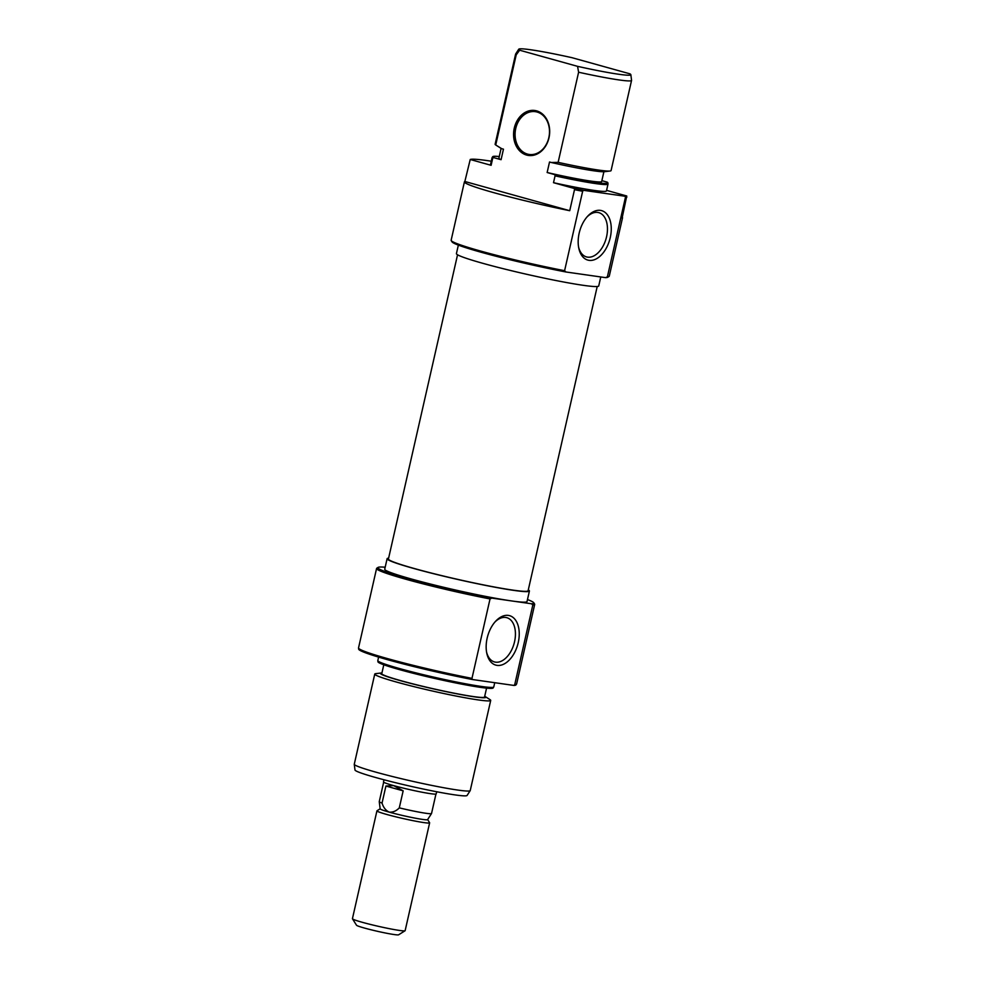 <?xml version="1.0" encoding="UTF-8"?>
<svg xmlns="http://www.w3.org/2000/svg" width="984" height="984" viewBox="0 0 984 984"><rect width="100%" height="100%" fill="white"/><g stroke="black" fill="none" stroke-linecap="round" stroke-linejoin="round"><path stroke-width="1.48" d="M526.612 155.066A22.706 17.958 98.1 0 1 514.275 128.129A22.706 17.958 98.1 0 1 536.649 110.872A22.706 17.958 98.1 0 1 548.986 137.809A22.706 17.958 98.1 0 1 526.612 155.066M537.067 112.028A21.623 17.109 -81.9 0 0 535.345 111.659A21.623 17.109 -81.9 0 0 515.53 129.544A21.623 17.109 -81.9 0 0 527.51 154.107A21.623 17.109 -81.9 0 0 529.232 154.463A21.623 17.109 -81.9 0 0 549.047 136.579A21.623 17.109 -81.9 0 0 537.067 112.028M609.034 276.455L607.743 277.267A79.987 5.031 -167.2 0 1 605.603 277.648L607.386 276.812A81.069 5.092 12.8 0 0 609.034 276.455A81.069 5.092 12.8 0 0 609.268 276.184L622.528 217.796A81.069 5.092 12.8 0 0 622.294 217.255M481.533 252.359A79.987 5.031 -167.2 0 1 452.05 241.892L451.226 240.6A81.069 5.092 12.8 0 0 481.127 251.203A81.069 5.092 12.8 0 0 564.595 270.698L565.911 271.978A79.987 5.031 -167.2 0 1 481.533 252.359M578.604 72.226L577.571 66.346A57.49 3.616 12.8 0 0 630.842 74.661L631.568 80.356A59.458 3.739 -167.2 0 1 631.556 80.442A59.458 3.739 -167.2 0 1 578.604 72.226L558.125 162.36A59.458 3.739 12.8 0 0 610.068 171.019L604.447 171.696A54.046 3.395 -167.2 0 1 551.286 162.495L549.527 162.003L547.141 172.52L554.865 174.672A59.065 3.715 12.8 0 0 607.878 182.84L608.026 183.983A59.458 3.739 -167.2 0 1 608.014 184.07A59.458 3.739 -167.2 0 1 555.062 175.853L553.512 182.692L574.398 188.51A80.676 5.068 12.8 0 0 583.438 190.306L582.651 191.277A81.069 5.092 -167.2 0 1 574.508 189.654L569.724 210.699L464.854 181.487A81.069 5.092 12.8 0 0 464.411 181.868L451.139 240.256A81.069 5.092 12.8 0 0 451.226 240.6M579.17 233.147A25.67 15.621 -74.4 0 1 587.62 216.259A25.67 15.621 -74.4 0 1 605.861 213.073A25.67 15.621 -74.4 0 1 610.264 237.575A25.67 15.621 -74.4 0 1 594.041 259.837A25.67 15.621 -74.4 0 1 578.764 248.03A25.67 15.621 -74.4 0 1 579.17 233.147M578.58 247.045A22.976 13.973 105.6 0 0 586.489 256.91A22.976 13.973 105.6 0 0 606.562 236.775A22.976 13.973 105.6 0 0 598.813 212.655A22.976 13.973 105.6 0 0 586.944 217.021M458.359 245.114L456.416 253.626A72.964 4.588 12.8 0 0 483.402 263.478A72.964 4.588 12.8 0 0 558.1 280.944A72.964 4.588 12.8 0 0 598.727 285.95L600.769 276.959M626.857 197.132A81.069 5.092 -167.2 0 1 625.43 197.39L625.123 196.259A80.676 5.068 12.8 0 0 626.746 195.988L622.085 218.177A81.069 5.092 12.8 0 0 622.528 217.796M625.43 197.39L607.386 276.812M464.411 181.868A81.069 5.092 12.8 0 0 494.386 192.827A81.069 5.092 12.8 0 0 569.724 210.699M464.854 181.487L470.229 159.494L491.114 165.312L492.664 158.473A59.458 3.739 -167.2 0 1 492.062 157.723A59.458 3.739 -167.2 0 1 492.098 157.649L492.726 156.677A59.065 3.715 12.8 0 0 493.341 157.538L492.664 158.473M610.068 171.019A59.458 3.739 12.8 0 0 611.076 170.589L631.556 80.442M501.114 148.387L498.888 158.166A52.693 3.309 12.8 0 0 501.077 159.691L503.464 149.174L501.705 148.682A54.046 3.395 -167.2 0 1 500.635 148.104L495.727 144.98L516.206 54.846A59.458 3.739 -167.2 0 1 515.604 54.108A59.458 3.739 -167.2 0 1 515.641 54.022L518.752 49.2A57.49 3.616 12.8 0 0 519.638 50.209L516.206 54.846M547.141 172.52A52.693 3.309 12.8 0 0 601.667 181.523L603.893 171.733M607.878 182.84A59.065 3.715 12.8 0 0 607.214 182.151L601.864 180.662M553.512 182.692A59.458 3.739 12.8 0 0 606.464 190.908L608.014 184.07M583.438 190.306L625.123 196.259M626.746 195.988L606.587 190.367M630.842 74.661A57.49 3.616 12.8 0 0 629.92 73.825L571.987 57.687A57.49 3.616 12.8 0 0 518.752 49.2M491.274 161.216A80.676 5.068 12.8 0 0 470.229 159.494M499.269 156.542A59.065 3.715 12.8 0 0 492.726 156.677M551.286 162.495L558.125 162.36M577.571 66.346L519.638 50.209M515.604 54.108L495.124 144.242A59.458 3.739 12.8 0 0 495.727 144.98L501.705 148.682M493.341 157.538L501.077 159.691M492.062 157.723L490.512 164.562A59.458 3.739 12.8 0 0 491.114 165.312M582.651 191.277L564.595 270.698M565.911 271.978L605.603 277.648M574.508 189.654L574.398 188.51M555.062 175.853L554.865 174.672M407.45 578.481A79.987 5.031 12.8 0 0 491.816 598.1L490.032 598.936A81.069 5.092 -167.2 0 1 406.552 579.441A81.069 5.092 -167.2 0 1 376.577 568.494A81.069 5.092 -167.2 0 1 376.798 568.211L378.09 567.399A79.987 5.031 12.8 0 0 407.45 578.481M385.174 567.227A79.987 5.031 12.8 0 0 378.09 567.399M518.236 642.614A25.67 15.621 -74.4 0 1 502.024 664.864A25.67 15.621 -74.4 0 1 486.748 653.069A25.67 15.621 -74.4 0 1 487.154 638.173A25.67 15.621 -74.4 0 1 495.592 621.285A25.67 15.621 -74.4 0 1 513.832 618.112A25.67 15.621 -74.4 0 1 518.236 642.614M486.563 652.072A22.976 13.973 105.6 0 0 494.472 661.937A22.976 13.973 105.6 0 0 514.534 641.802A22.976 13.973 105.6 0 0 506.797 617.681A22.976 13.973 105.6 0 0 494.927 622.048M381.94 672.933A54.046 3.395 12.8 0 0 381.386 672.97A54.046 3.395 12.8 0 0 400.439 680.67A54.046 3.395 12.8 0 0 459.823 694.372A54.046 3.395 12.8 0 0 485.21 696.561A54.046 3.395 12.8 0 0 484.718 696.278M485.21 696.561L489.971 699.599A59.458 3.739 -167.2 0 1 490.708 700.423A59.458 3.739 -167.2 0 1 457.609 696.34A59.458 3.739 -167.2 0 1 396.737 682.121A59.458 3.739 -167.2 0 1 374.756 674.077A59.458 3.739 -167.2 0 1 375.765 673.646L381.386 672.97M493.734 687.016L493.107 687.988A59.065 3.715 -167.2 0 1 459.663 683.732A59.065 3.715 -167.2 0 1 399.799 669.71A59.065 3.715 -167.2 0 1 377.954 661.826L377.819 660.682A59.458 3.739 12.8 0 0 399.799 668.628A59.458 3.739 12.8 0 0 460.069 682.736A59.458 3.739 12.8 0 0 493.734 687.016A59.458 3.739 12.8 0 0 493.771 686.943L494.731 682.699M516.6 683.954L515.973 684.913A80.676 5.068 -167.2 0 1 513.98 685.442L514.767 684.47A81.069 5.092 12.8 0 0 516.6 683.954A81.069 5.092 12.8 0 0 516.649 683.843L534.693 604.41A81.069 5.092 -167.2 0 1 532.811 605.049L531.508 603.77A79.987 5.031 12.8 0 0 533.795 602.774A79.987 5.031 12.8 0 0 527.473 599.551M513.98 685.442L472.295 679.501A80.676 5.068 -167.2 0 1 388.508 659.956A80.676 5.068 -167.2 0 1 358.668 649.169L358.52 648.038A81.069 5.092 12.8 0 0 388.508 658.874A81.069 5.092 12.8 0 0 471.976 678.37L490.032 598.936M376.577 568.494L358.533 647.915A81.069 5.092 12.8 0 0 358.52 648.038M470.192 790.644L467.08 795.466A57.49 3.616 -167.2 0 1 434.522 791.333A57.49 3.616 -167.2 0 1 376.257 777.68A57.49 3.616 -167.2 0 1 354.99 770.005L354.265 764.31A59.458 3.739 12.8 0 0 376.257 772.255A59.458 3.739 12.8 0 0 436.527 786.364A59.458 3.739 12.8 0 0 470.192 790.644A59.458 3.739 12.8 0 0 470.229 790.57L490.708 700.423M528.285 589.883A72.964 4.588 -167.2 0 1 529.417 591.04A72.964 4.588 -167.2 0 1 488.79 586.034A72.964 4.588 -167.2 0 1 414.092 568.567A72.964 4.588 -167.2 0 1 387.106 558.715A72.964 4.588 -167.2 0 1 388.618 558.149M529.417 591.04L527.018 601.568A72.964 4.588 -167.2 0 1 511.655 600.941A72.964 4.588 -167.2 0 1 411.693 579.096A72.964 4.588 -167.2 0 1 384.719 569.232L387.106 558.715M486.576 688.124L484.546 697.016A52.693 3.309 -167.2 0 1 455.211 693.4A52.693 3.309 -167.2 0 1 401.263 680.78A52.693 3.309 -167.2 0 1 381.78 673.659L383.797 664.778M374.756 674.077L354.277 764.224A59.458 3.739 12.8 0 0 354.265 764.31M378.606 657.103L377.819 660.596A59.458 3.739 12.8 0 0 377.819 660.682M533.795 602.774L534.607 604.065A81.069 5.092 -167.2 0 1 534.693 604.41M514.767 684.47L532.811 605.049M531.508 603.77L491.816 598.1M471.976 678.37L472.295 679.501M383.994 779.771L383.502 781.923A27.023 1.697 12.8 0 0 393.502 785.576A27.023 1.697 12.8 0 0 421.164 792.046A27.023 1.697 12.8 0 0 436.207 793.904L436.699 791.751M405.064 930.753L398.618 934.8A21.623 1.353 -167.2 0 1 386.036 933.127A21.623 1.353 -167.2 0 1 364.511 928.072A21.623 1.353 -167.2 0 1 356.528 925.243L352.469 918.81A27.023 1.697 12.8 0 0 362.432 922.34A27.023 1.697 12.8 0 0 389.344 928.662A27.023 1.697 12.8 0 0 405.064 930.753A27.023 1.697 12.8 0 0 405.137 930.667L429.639 822.833A27.023 1.697 -167.2 0 1 414.596 820.976A27.023 1.697 -167.2 0 1 386.921 814.506A27.023 1.697 -167.2 0 1 376.933 810.853A27.023 1.697 -167.2 0 1 377.007 810.767L380.156 808.786M427.622 819.574L429.614 822.71A27.023 1.697 -167.2 0 1 429.639 822.833M435.949 794.063L431.533 813.51A26.814 1.685 -167.2 0 1 431.521 813.547L427.585 819.635A24.317 1.525 -167.2 0 1 413.809 817.889A24.317 1.525 -167.2 0 1 389.16 812.107C385.753 810.484 383.379 807.47 382.05 803.067A26.814 1.685 -167.2 0 1 379.246 801.665A26.814 1.685 -167.2 0 1 379.258 801.628L383.674 782.182M431.521 813.547A26.814 1.685 -167.2 0 1 399.295 807.864L403.157 790.841L393.625 785.601L385.913 786.044L382.05 803.067M399.295 807.864C396.257 811.037 392.887 812.452 389.16 812.107A24.317 1.525 -167.2 0 1 380.168 808.86L379.246 801.665M376.933 810.853L352.432 918.687A27.023 1.697 12.8 0 0 352.469 918.81M385.913 786.044L403.157 790.841M457.548 254.782L388.422 559.01A71.611 4.502 12.8 0 0 448.483 577.239A71.611 4.502 12.8 0 0 525.64 591.335A71.611 4.502 12.8 0 0 528.101 590.744L597.214 286.516"/></g></svg>
